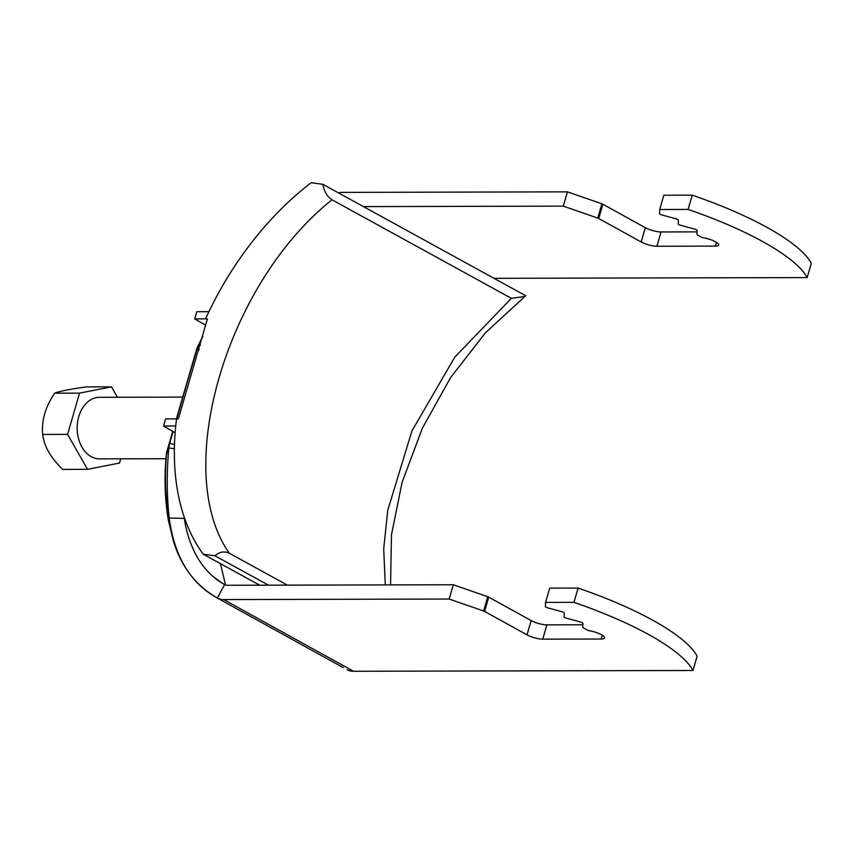 <?xml version="1.0" encoding="UTF-8"?>
<svg xmlns="http://www.w3.org/2000/svg" width="854" height="854" viewBox="0 0 854 854"><rect width="100%" height="100%" fill="white"/><g stroke="black" fill="none" stroke-linecap="round" stroke-linejoin="round"><path stroke-width="1.28" d="M343.244 667.625L217.439 598.12C195.715 585.598 180.995 566.405 173.277 540.529L168.27 519.808C164.886 499.291 164.171 478.144 166.135 456.367L166.455 454.574C164.523 478.539 165.441 499.686 169.209 518.015C174.387 556.52 190.421 583.197 217.322 598.056L217.407 598.099M174.397 448.734L168.793 447.976L166.455 454.574L169.711 443.205L168.793 447.976C166.605 472.401 166.743 495.747 169.209 518.015L184.315 518.41C186.45 533.376 191.2 547.03 198.566 559.381C205.782 570.76 214.482 579.14 224.677 584.52L217.322 598.056A30.797 19.631 118.9 0 0 223.716 599.572L449.151 599.038L483.599 610.994A2.306 0.598 16.2 0 1 484.592 611.421L527.014 634.864A11.55 2.968 -163.8 0 0 542.749 639.144L601.216 639.016A11.55 2.968 -163.8 0 0 604.525 637.927A11.55 2.968 -163.8 0 0 589.655 630.786A2.306 0.598 16.2 0 1 587.306 630.006L583.41 627.861A2.306 0.598 16.2 0 1 582.78 627.252L582.919 623.281A2.306 0.598 -163.8 0 0 580.709 622.064L566.287 618.136A2.306 0.598 16.2 0 1 564.088 616.919L564.227 612.958A2.306 0.598 -163.8 0 0 562.017 611.742L547.595 607.813A2.306 0.598 16.2 0 1 545.396 606.596L545.546 602.412L573.941 602.348A169.359 43.554 16.2 0 1 693 670.486L353.513 671.276A30.797 19.631 118.9 0 1 347.119 669.76M196.132 350.919L176.799 418.823M173.095 431.558L169.711 443.205L174.494 444.624M199.206 349.862L197.028 349.211L202.804 336.305L198.021 345.934A30.797 30.797 0 0 0 196.174 350.759L176.394 418.823L198.021 345.945M200.455 345.208L198.875 344.44L202.644 336.892M493.996 278.319L807.147 277.582L811.3 263.288A169.359 43.554 -163.8 0 0 692.242 195.16L663.836 195.224L659.694 209.518L659.544 213.692A2.306 0.598 -163.8 0 0 661.743 214.909L676.165 218.837A2.306 0.598 16.2 0 1 678.375 220.054L678.236 224.015A2.306 0.598 -163.8 0 0 680.435 225.232L694.857 229.16A2.306 0.598 16.2 0 1 697.067 230.377L696.928 234.348A2.306 0.598 -163.8 0 0 697.558 234.957L701.454 237.102A2.306 0.598 -163.8 0 0 703.803 237.882A11.55 2.968 16.2 0 1 718.673 245.034A11.55 2.968 16.2 0 1 715.364 246.112L656.897 246.251A11.55 2.968 16.2 0 1 641.173 241.96L598.739 218.517A2.306 0.598 -163.8 0 0 597.747 218.09L563.298 206.134L363.452 206.604M697.013 231.872L661.039 231.957A11.55 2.968 16.2 0 1 645.314 227.676L602.881 204.234A2.306 0.598 -163.8 0 0 601.899 203.807L567.451 191.851L342.016 192.385A30.797 19.631 -61.1 0 0 338.323 192.801M567.451 191.851L563.298 206.134M807.147 277.582A169.359 43.554 -163.8 0 0 688.089 209.443L659.694 209.518M184.165 516.969L184.315 518.41M226.086 585.065L224.677 584.52A15.393 9.81 118.9 0 0 227.869 585.278L453.303 584.755L449.151 599.038M693 670.486L697.152 656.192A169.359 43.554 16.2 0 0 578.094 588.064L573.941 602.348M453.303 584.755L487.751 596.7A2.306 0.598 16.2 0 1 488.734 597.138L531.167 620.58A11.55 2.968 -163.8 0 0 546.891 624.861L582.866 624.776M545.546 602.412L549.688 588.128L578.094 588.064M225.477 584.734L220.449 563.64M692.242 195.16L688.089 209.443M111.5 386.851L86.628 386.905C70.743 388.997 60.09 391.089 54.677 393.182C45.347 406.952 41.355 420.702 42.7 434.43C43.96 445.991 50.621 457.648 62.662 469.39L87.535 469.337L67.573 434.366L79.55 393.128L111.5 386.851L117.446 397.259M182.703 397.099L99.448 397.302A30.797 22.364 89.9 0 0 77.554 422.271A30.797 22.364 89.9 0 0 91.218 456.666A30.797 22.364 89.9 0 0 99.587 458.886L165.954 458.726M120.713 458.833L119.485 463.049L87.535 469.337M42.7 434.43L67.573 434.366M54.677 393.182L79.55 393.128M205.707 325.257L194.68 318.873L207.415 318.862L178.358 418.876L165.623 418.887L163.552 426.029L175.732 425.965A246.336 156.004 -61.2 0 0 203.252 554.193L259.712 585.203M176.543 418.823A246.336 156.004 -61.2 0 0 175.732 425.965M175.134 432.743L163.552 426.029M322.855 184.304C324.125 191.488 327.178 196.644 332.014 199.793L511.375 298.313L524.868 296.498L525.765 295.772L322.855 184.304L311.176 182.724A246.336 156.004 -61.2 0 0 208.942 311.657L196.762 311.731L194.68 318.873M268.476 585.182L214.941 555.783L203.252 554.193M332.014 199.793C226.054 283.934 171.408 471.365 229.331 553.243L287.414 585.139M229.331 553.243C224.271 550.937 219.467 551.78 214.941 555.783M385.282 584.915L383.713 548.738L387.748 510.297L411.938 430.918L454.702 357.228L511.375 298.313M205.6 318.809A246.336 156.004 118.8 0 1 208.942 311.657M167.256 450.271L172.754 431.355L167.256 450.271A30.797 30.797 0 0 0 166.135 456.367M353.513 671.276L223.716 599.572M601.899 203.807L597.747 218.09M602.881 204.234L598.739 218.517M645.314 227.676L641.173 241.96M661.039 231.957L656.897 246.251M716.463 242.344L715.364 246.112M602.316 635.248L601.216 639.016M546.891 624.861L542.749 639.144M531.167 620.58L527.014 634.864M488.734 597.138L484.592 611.421M487.751 596.7L483.599 610.994M212.24 575.874L222.36 583.239M524.868 296.498L485.435 332.782L450.517 377.714L422.292 428.377L402.138 482.179L391.474 534.764L390.556 584.905"/></g></svg>
